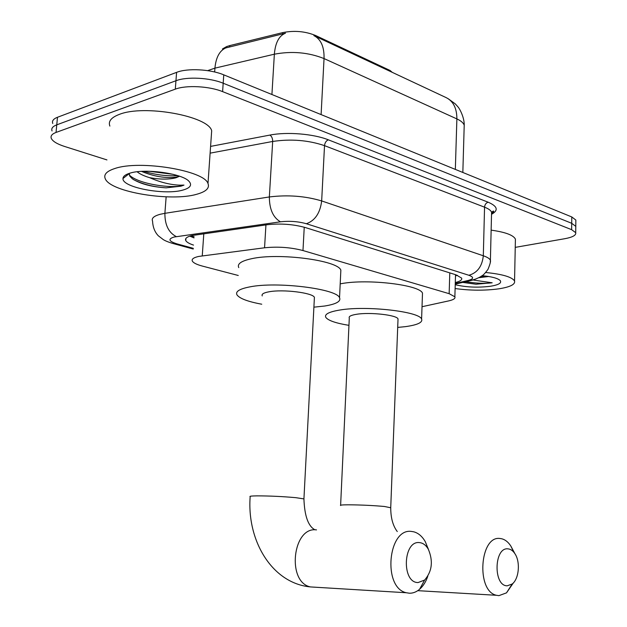 <?xml version="1.0" encoding="UTF-8"?>
<svg xmlns="http://www.w3.org/2000/svg" width="627" height="627" viewBox="0 0 627 627"><rect width="100%" height="100%" fill="white"/><g stroke="black" fill="none" stroke-linecap="round" stroke-linejoin="round"><path stroke-width="0.94" d="M392.243 72.34L390.08 70.483L315.749 35.574L315.695 36.585M422.018 306.721L448.666 300.905C453.478 299.824 455.547 298.452 454.865 296.798L449.151 293.687L302.974 250.549C290.763 247.359 277.957 246.442 264.555 247.783L198.688 256.435C193.5 257.611 191.392 259.194 192.379 261.169C193.5 262.964 196.847 264.602 202.427 266.091L238.26 275.48M222.46 48.953L226.66 46.555L229.803 45.583L282.73 32.604C294.337 30.308 305.341 31.295 315.749 35.574M314.331 35.81L446.197 97.64C453.313 101.221 456.879 108.306 456.879 118.911L324.041 58.57C308.413 52.37 291.853 50.912 274.36 54.196C275.331 42.746 279.031 35.747 285.465 33.2L224.395 48.271M106.951 159.916L64.503 146.436C57.19 144.053 52.793 141.396 51.328 138.449C50.356 136.004 51.923 133.998 56.038 132.438L175.309 89.152C186.219 84.927 209.269 86.142 222.609 91.628L571.636 229.67L571.706 223.298L575.782 226.363L575.766 227.679L575.782 226.363L571.706 223.298L223.181 83.226L571.706 223.298L571.785 216.95L575.845 220.053L575.837 221.394M175.309 89.152L175.952 80.742C186.854 76.447 209.873 77.662 223.181 83.226C209.873 77.662 186.854 76.447 175.952 80.742L56.759 124.844L175.952 80.742L176.595 72.364C187.489 67.99 210.468 69.205 223.761 74.848L571.785 216.95M52.049 130.957C51.077 128.472 52.652 126.435 56.759 124.844C52.652 126.435 51.077 128.472 52.049 130.957M52.762 123.488C51.798 120.964 53.373 118.895 57.48 117.273L176.595 72.364M455.296 282.534L455.343 282.526C460.202 281.343 462.303 279.869 461.629 278.098L456.001 274.83L305.529 227.601C293.311 224.215 280.473 223.267 267.031 224.756L191.98 235.54C186.87 236.802 184.8 238.479 185.764 240.564C186.674 242.171 189.26 243.684 193.524 245.094M194.041 237.892L189.801 236.144M571.636 229.67L575.711 232.68C576.244 235.235 572.639 237.241 564.896 238.691L515.237 247.367M457.459 275.331L455.492 275.872M196.768 194.252C171.155 201.925 110.626 192.144 105.312 178.86C103.408 174.674 106.543 171.242 114.725 168.553C139.633 159.744 204.488 170.552 207.992 183.523C209.81 188.108 206.064 191.682 196.768 194.252M109.874 126.098C108.04 121.379 111.191 117.484 119.334 114.396C144.139 104.301 208.336 116.089 211.683 130.722L211.299 136.231M129.695 173.24C144.743 168.114 182.825 173.522 189.166 181.501C192.223 185.098 190.224 187.935 183.162 189.997C165.269 195.561 121.803 187.504 122.994 178.499C123.072 176.367 125.306 174.612 129.695 173.24M122.994 178.499L129.256 173.577L129.844 176.234L132.462 178.891C140.393 183.923 151.624 186.901 166.155 187.841L180.913 186.188L183.985 185.106L180.31 185.169C170.787 184.934 160.543 182.433 149.594 177.66C159.948 179.526 168.734 179.573 175.952 177.794L179.541 176.226M141.569 171.39C153.733 176.453 165.207 178.389 175.999 177.19L179.534 176.226M137.117 171.782C139.907 174.055 144.061 176.015 149.594 177.66M143.716 171.289C155.598 174.878 166.954 176.328 177.778 175.638M127.32 174.102L127.704 174.792M133.637 179.69C142.729 184.267 153.568 186.987 166.155 187.841M148.912 171.249L173.06 174.314M128.19 173.75L128.519 174.157M129.311 174.988C137.979 184.166 173.554 189.182 183.985 185.106M485.729 272.502C502.478 274.187 512.079 277.024 514.548 280.998C515.441 284.423 510.159 287.041 498.708 288.851C484.687 290.709 470.156 290.607 455.116 288.538M482.21 275.668C491.717 276.625 497.697 278.223 500.142 280.481C501.961 282.965 498.731 284.893 490.447 286.265C477.829 287.801 466.088 287.284 455.226 284.713M462.648 282.409L476.026 284.219L492.179 282.801L473.691 280.104M488.746 276.499L478.777 277.706M480.713 276.648L488.245 276.413M491.137 230.14C505.315 232.123 513.403 235.117 515.41 239.122L515.363 241.254M462.985 282.33L476.026 284.219M465.751 281.68C475.846 283.365 484.655 283.741 492.179 282.801M418.107 582.546L424.62 580.061C432.105 571.377 433.335 561.087 428.304 549.189C425.952 545.153 423.013 542.958 419.471 542.606C403.028 540.317 401.445 582.93 418.107 582.546M427.786 576.276C425.874 581.832 423.139 586.167 419.573 589.286C416.422 591.974 413.044 593.283 409.447 593.228L406.288 592.742C382.376 587.734 387.988 527.581 411.633 531.461L413.796 531.821C418.397 533.083 422.237 536.375 425.302 541.704L428.492 549.526M314.331 298.867L314.409 297.331C312.771 292.778 282.926 289.071 269.022 291.79C263.591 292.793 261.334 294.173 262.251 295.92M261.749 304.213C247.947 301.65 239.702 298.562 237.014 294.933C235.188 291.571 239.451 288.89 249.828 286.884C276.993 281.343 336.699 288.781 339.536 297.7C341.174 301.368 336.221 304.142 324.684 306.023L313.9 307.167M238.769 267.611C236.967 263.928 241.238 260.965 251.576 258.716C278.67 252.524 338.071 260.401 340.853 270.166L340.696 273.443M507.259 585.798L512.149 584.035C519.031 578.972 520.543 561.886 514.916 553.696C512.957 550.718 510.66 549.111 508.027 548.868C493.998 546.846 493.081 586.19 507.259 585.798M513.356 582.906L506.522 592.852L498.904 595.65L496.49 595.289C475.869 591.245 479.788 535.082 500.158 538.515L501.819 538.789C505.268 539.69 508.278 542.112 510.833 546.046L513.811 552.191M397.98 320.076L398.027 318.884C396.75 315.052 370.392 312.034 356.826 314.245C351.034 315.146 348.518 316.408 349.294 318.03L340.626 505.205M348.957 325.35C335.868 323.211 328.156 320.546 325.813 317.372C324.245 314.252 329.026 311.791 340.147 309.981C366.701 305.49 419.377 311.533 421.595 319.049C422.935 322.435 417.527 324.966 405.363 326.651L397.698 327.419M340.195 283.859L341.409 283.639C367.877 278.6 420.309 284.979 422.496 293.217L422.402 295.748M203.806 233.722L202.255 255.84M190.788 235.846L194.127 236.724L190.553 235.917M229.803 45.583L229.717 46.845M282.73 32.604L282.652 33.905M265.934 224.913L264.555 247.783M304.244 227.217L302.974 250.549M449.786 272.878L449.151 293.687M271.922 94.512L274.36 54.196L214.92 68.139L207.631 70.639M226.621 47.581C219.897 50.105 215.994 56.955 214.92 68.139L214.653 71.987M321.102 114.6L324.041 58.57C324.331 46.837 320.938 39.18 313.868 35.598M464.129 128.018L464.215 125.251C463.471 122.939 461.025 120.831 456.879 118.911L455.343 169.408M57.48 117.273L56.038 132.438M223.761 74.848L222.609 91.628M455.265 283.459L468.204 280.441C473.832 278.905 474.051 277.181 468.871 275.269L306.368 223.729C298.162 221.433 289.517 220.79 280.441 221.809L174.024 237.045C167.762 239.005 168.757 241.285 177.033 243.887L193.296 248.331M172.057 243.245L175.098 244.083C169.698 242.649 165.755 241.152 163.271 239.592L158.31 235.783C154.775 232.068 152.863 227.186 152.565 221.127C151.295 218.298 153.866 216.017 160.269 214.269L164.885 213.329L166.147 196.831M193.241 249.029L175.098 244.083L177.033 243.887M210.586 146.397L269.908 135.079C286.9 131.67 313.571 133.864 328.352 139.829L488.167 202.215C497.548 206.275 498.692 210.296 491.592 214.269M176.336 236.622C168.655 232.688 164.838 224.928 164.885 213.329L269.351 196.949L272.682 141.459L210.116 153.153M280.441 221.809C273.113 217.522 269.414 209.238 269.351 196.949C287.738 194.691 305.177 196.016 321.667 200.93L324.52 145.644C308.21 140.15 290.928 138.755 272.682 141.459C272.674 138.442 271.75 136.318 269.908 135.079M306.368 223.729C315.052 220.641 320.154 213.039 321.667 200.93L483.315 255.777L484.553 207.176L324.52 145.644C324.888 142.674 326.165 140.738 328.352 139.829M468.871 275.269C477.351 272.863 482.163 266.373 483.315 255.777C487.304 257.156 489.663 258.637 490.4 260.236L490.29 262.305M491.521 214.45L491.576 212.224C490.847 210.406 488.511 208.72 484.553 207.176C484.828 204.567 486.035 202.913 488.167 202.215M475.775 279.023L470.046 280.684L468.204 280.441M303.915 499.304L303.93 498.904L295.897 497.681C282.565 496.482 269.579 495.879 256.945 495.871C251.403 495.941 249.138 496.223 250.165 496.717C246.787 540.043 271.546 583.251 310.459 586.927L315.977 587.264M316.502 529.893C292.707 526.28 286.437 582.162 310.459 586.927L406.288 592.742M390.731 507.76L384.414 506.483C372.72 505.44 360.658 504.884 348.22 504.806C342.295 504.837 339.756 505.08 340.61 505.527M455.531 274.681L454.865 296.798M448.25 98.76L455.273 103.878L457.812 106.7C460.022 109.02 464.505 118.189 464.215 125.251L462.836 172.464M575.845 220.053L575.711 232.68M185.921 238.417L185.764 240.564M455.249 284.133L470.046 280.684C472.813 280.214 476.175 278.984 480.117 276.993C482.884 274.932 482.665 276.413 487.939 269.43C490.032 264.359 490.855 261.294 490.4 260.236L491.576 212.224L493.386 211.025C494.092 211.166 493.48 212.051 491.537 213.682M207.992 183.523L211.683 130.722M514.548 280.998L515.41 239.122M428.304 549.189L425.302 541.704M424.62 580.061L419.573 589.286M339.536 297.7L340.853 270.166M314.409 297.331L303.93 498.904C304.534 515.911 308.194 526.202 314.911 529.791M514.916 553.696L510.833 546.046M512.149 584.035L506.522 592.852M421.595 319.049L422.496 293.217M417.762 590.665L496.49 595.289M398.027 318.884L390.739 507.455C390.692 517.698 392.87 525.732 397.259 531.547"/></g></svg>
